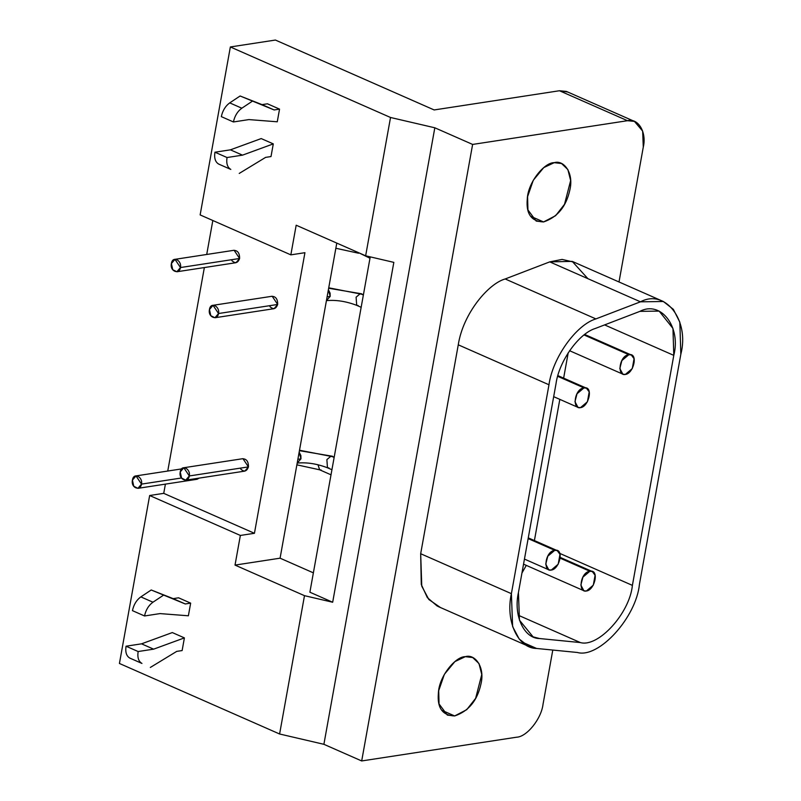 <?xml version="1.0" encoding="UTF-8"?>
<svg xmlns="http://www.w3.org/2000/svg" width="801" height="801" viewBox="0 0 801 801"><rect width="100%" height="100%" fill="white"/><g stroke="black" fill="none" stroke-linecap="round" stroke-linejoin="round"><path stroke-width="1.2" d="M221.326 116.636C222.618 110.618 225.421 106.032 229.737 102.878L240.1 95.99L262.057 104.631L267.444 103.8L262.057 104.631L274.152 109.957L279.539 109.126L267.444 103.8L279.539 109.126L274.152 109.957L240.1 95.99L274.152 109.957L240.1 95.99L229.737 102.878L241.832 108.205L252.195 101.306L241.832 108.205L229.737 102.878C225.421 106.032 222.618 110.618 221.326 116.636L233.421 121.962C234.713 115.945 237.517 111.359 241.832 108.205C237.517 111.359 234.713 115.945 233.421 121.962L221.326 116.636M248.911 119.589L233.421 121.962L248.911 119.589L277.266 121.792L248.911 119.589M277.266 121.792L279.539 109.126L277.266 121.792M227.023 157.527L242.513 155.154L230.418 149.837L214.928 152.21L227.023 157.527L214.928 152.21C214.057 158.157 215.329 162.122 218.723 164.095L230.818 169.422C227.424 167.449 226.152 163.484 227.023 157.527C226.152 163.484 227.424 167.449 230.818 169.422L218.723 164.095C215.329 162.122 214.057 158.157 214.928 152.21L230.418 149.837L261.196 138.573L230.418 149.837L242.513 155.154L273.291 143.89L261.196 138.573L273.291 143.89L242.513 155.154L227.023 157.527M265.622 157.376L239.219 173.437L265.622 157.376L271.008 156.555L265.622 157.376M271.008 156.555L273.291 143.89L271.008 156.555M176.881 271.769L236.015 262.698L239.599 258.483L180.465 267.544C182.007 260.445 172.545 255.329 171.404 263.549C169.632 271.509 179.414 274.853 180.465 267.544L239.599 258.483L234.112 250.272L174.978 259.334L180.465 267.544L176.881 271.769L172.746 269.687L171.394 263.549L174.978 259.334M141.497 484.114C143.039 477.026 133.577 471.899 132.435 480.119C130.663 488.079 140.445 491.424 141.497 484.114L181.507 477.987L141.497 484.114L137.922 488.34L133.777 486.257L132.425 480.119L136.01 475.904L141.497 484.114M137.922 488.34L197.056 479.278L199.189 478.107L194.663 478.798M214.948 317.747L274.082 308.675L277.667 304.46L218.533 313.521C220.065 306.423 210.603 301.306 209.461 309.526C207.699 317.486 217.482 320.831 218.533 313.521L277.667 304.46L272.18 296.25L213.046 305.311L218.533 313.521L214.948 317.747L210.803 315.664L209.461 309.526L213.046 305.311M185.722 480.169L244.856 471.108L248.44 466.893L189.306 475.954C190.848 468.855 181.376 463.739 180.235 471.959C178.473 479.909 188.255 483.253 189.306 475.954L248.44 466.893L242.953 458.673L183.819 467.734L189.306 475.954L185.722 480.169L181.577 478.087L180.235 471.959L183.819 467.734M132.445 610.642C133.727 604.625 136.53 600.039 140.856 596.885L151.219 589.987L173.176 598.637L178.563 597.806L173.176 598.637L185.271 603.964L190.658 603.133L178.563 597.806L190.658 603.133L185.271 603.964L151.219 589.987L185.271 603.964L151.219 589.987L140.856 596.885L152.951 602.212L163.314 595.313L152.951 602.212L140.856 596.885C136.53 600.039 133.727 604.625 132.445 610.642L144.53 615.969C145.822 609.951 148.626 605.366 152.951 602.212C148.626 605.366 145.822 609.951 144.53 615.969L132.445 610.642M160.02 613.596L144.53 615.969L160.02 613.596L188.375 615.789L160.02 613.596M188.375 615.789L190.658 603.133L188.375 615.789M138.132 651.533L153.622 649.16L141.527 643.834L126.037 646.207L138.132 651.533L126.037 646.207C125.176 652.164 126.438 656.129 129.842 658.102L141.937 663.428C138.533 661.456 137.271 657.491 138.132 651.533C137.271 657.491 138.533 661.456 141.937 663.428L129.842 658.102C126.438 656.129 125.176 652.164 126.037 646.207L141.527 643.834L172.305 632.57L141.527 643.834L153.622 649.16L184.4 637.896L172.305 632.57L184.4 637.896L153.622 649.16L138.132 651.533M176.731 651.383L150.338 667.443L176.731 651.383L182.127 650.562L176.731 651.383M182.127 650.562L184.4 637.896L182.127 650.562M543.559 221.947L530.632 216.26L543.559 221.947L555.634 215.669L564.515 204.325L570.642 180.525L567.879 169.562L561.561 163.534L554.222 162.673L543.759 167.599L533.266 180.295L527.579 196.686L527.939 209.932L536.219 221.086L543.559 221.947M454.668 715.954L441.741 710.257L454.668 715.954L466.753 709.666L475.634 698.332L481.761 674.532L478.998 663.568L472.68 657.541L465.341 656.67L454.878 661.606L444.385 674.302L438.698 690.692L439.048 703.939L447.338 715.093L454.668 715.954M586.332 591.028C594.783 590.237 599.619 569.121 589.886 571.263C580.405 572.074 577.681 592.86 586.332 591.028L583.879 590.737L580.855 585.07L582.898 577.141L589.886 571.263L560.169 558.187L589.886 571.263L592.329 571.554L595.093 575.268L593.311 585.151L586.332 591.028M625.301 374.457C633.751 373.666 638.577 352.55 628.845 354.693C619.373 355.504 616.65 376.29 625.301 374.457L622.848 374.167L619.824 368.5L621.866 360.57L628.855 354.693L584.069 334.978L628.855 354.693L631.298 354.983L634.062 358.698L632.279 368.58L625.301 374.457M551.218 570.082C559.669 569.291 564.495 548.184 554.763 550.327C545.291 551.128 542.567 571.914 551.218 570.082L548.765 569.791L545.741 564.134L547.784 556.194L554.773 550.327L528.139 538.602L554.773 550.327L557.216 550.607L559.979 554.332L558.197 564.204L551.218 570.082M580.445 407.659C588.895 406.868 593.721 385.752 583.989 387.894C574.517 388.695 571.794 409.481 580.445 407.659L577.992 407.369L574.968 401.701L577.01 393.772L583.999 387.894L557.696 376.32L583.999 387.894L586.442 388.185L589.206 391.899L587.423 401.782L580.445 407.659M595.363 328.45C578.813 333.396 559.028 361.151 556.014 383.689L518.427 592.58L519.459 620.184L533.065 636.855L539.574 638.537L580.335 642.562C598.247 647.769 629.706 613.226 632.4 585.381L673.791 355.374L672.96 328.44L659.143 311.098L639.929 311.359L595.363 328.45L639.929 311.359C660.785 300.205 681.24 326.788 673.791 355.374L604.605 324.906L673.791 355.374L632.4 585.381L559.669 553.351L632.4 585.381C629.706 613.226 598.247 647.769 580.335 642.562L518.197 615.198L580.335 642.562L539.574 638.537C523.904 638.537 513.281 615.438 518.427 592.58L556.014 383.689C559.028 361.151 578.813 333.396 595.363 328.45M568.199 352.79L563.634 378.142L568.199 352.79M559.819 399.369L534.407 540.565L559.819 399.369M526.287 565.376L521.952 573.005L526.287 565.376M573.856 262.127L562.102 259.414L549.746 261.877L640.46 301.817L549.746 261.877L505.181 278.968L595.894 318.908L640.46 301.817L663.368 301.506L673.351 309.336L679.839 322.182L680.83 354.292L639.438 584.299C636.224 617.511 598.717 658.692 577.361 652.475L536.6 648.46L528.85 646.447L519.208 639.038L512.62 626.572L511.388 593.661L548.975 384.77L511.388 593.661C505.251 620.915 517.917 648.46 536.6 648.46L577.361 652.475C598.717 658.692 636.224 617.511 639.438 584.299L680.83 354.292C689.711 320.21 665.331 288.51 640.46 301.817L595.894 318.908C576.159 324.795 552.57 357.897 548.975 384.77C552.57 357.897 576.159 324.795 595.894 318.908L505.181 278.968C488.55 283.514 463.108 313.301 458.262 344.82L548.975 384.77L458.262 344.82L420.675 553.721L421.276 584.46L427.344 597.616L437.286 606.107M536.6 648.46L522.122 642.082L536.6 648.46M511.388 593.661L420.675 553.721L511.388 593.661M643.283 147.104L619.013 281.972L643.283 147.104C646.868 132.285 638.187 117.767 627.493 120.701L472.62 144.43L361.692 760.95L516.565 737.21C526.778 736.94 541.326 718.857 543.018 704.339L552.79 650.052L543.018 704.339C541.326 718.857 526.778 736.94 516.565 737.21L361.692 760.95L472.62 144.43L434.823 127.79L323.894 744.309L361.692 760.95L323.894 744.309L434.823 127.79L390.528 117.487L365.646 255.799L296.18 225.221L290.843 254.858L304.931 252.695L254.438 533.296L240.36 535.448L235.023 565.095L280.08 558.187L336.78 243.093L280.08 558.187L235.023 565.095L304.49 595.674L332.675 602.242L393.832 262.368L365.646 255.799L393.832 262.368L332.675 602.242L309.887 592.209L332.675 602.242L304.49 595.674L279.599 733.996L323.894 744.309L279.599 733.996L304.49 595.674L235.023 565.095L240.36 535.448L149.657 495.509L119.429 663.468L279.599 733.996L119.429 663.468L149.657 495.509L240.36 535.448L254.438 533.296L163.734 493.356L149.657 495.509L163.734 493.356L254.438 533.296L304.931 252.695L290.843 254.858L200.14 214.918L290.843 254.858L296.18 225.221L365.646 255.799L390.528 117.487L230.358 46.959L200.14 214.918L230.358 46.959L390.528 117.487L434.823 127.79L472.62 144.43L627.493 120.701L559.458 90.743L434.152 109.947L275.414 40.05L230.358 46.959L275.414 40.05L434.152 109.947L559.458 90.743L627.493 120.701L634.432 121.392L642.662 131.104L643.283 147.104M440.049 607.248L428.845 599.508L421.767 586.172L420.675 553.721L458.262 344.82C463.108 313.301 488.55 283.514 505.181 278.968L549.746 261.877L572.224 261.376L587.904 278.678M465.341 656.67C474.893 653.646 485.236 666.933 480.9 684.214C477.256 700.695 468.505 711.268 454.678 715.954C442.532 715.473 437.096 707.944 438.377 693.366C438.868 676.274 455.729 656.249 465.341 656.67M554.222 162.673C563.774 159.639 574.127 172.926 569.791 190.217C566.137 206.688 557.396 217.271 543.559 221.947C531.413 221.466 525.987 213.937 527.258 199.359C527.759 182.268 544.62 162.243 554.222 162.673M360.08 253.406L369.982 258.242M321.111 469.977L319.649 469.807L317.957 464.7L319.649 469.807L331.013 474.813M327.098 296.881L330.182 296.41L328.39 289.722L330.112 293.176L330.182 296.41L327.098 296.881M326.418 300.655L330.182 296.41L326.418 300.655M328.65 288.25L361.762 293.827L328.65 288.25M358.157 305.511L356.695 305.341L356.105 297.181L360.29 293.657L363.364 295.008L360.29 293.657L356.105 297.181L356.695 305.341L361.151 307.304M297.872 459.313L300.956 458.843L299.163 452.144L300.886 455.609L300.956 458.843L297.872 459.313M297.191 463.078L300.956 458.843L297.191 463.088M299.424 450.683L332.535 456.26L299.424 450.683M328.931 467.944L327.469 467.774L326.878 459.614L331.063 456.089L334.137 457.441L331.063 456.089L326.878 459.614L327.469 467.774L331.924 469.736M370.232 256.871L309.887 592.209L370.232 256.871M313.371 572.845L280.08 558.187L313.371 572.845M212.826 220.505L206.718 254.468L212.826 220.505M204.355 267.554L167.749 471.038L204.355 267.554M165.396 484.124L163.734 493.356L165.396 484.124M242.563 458.763C246.558 458.833 248.52 461.536 248.44 466.893C246.718 471.509 244.145 472.23 240.711 469.026M271.789 296.33C275.784 296.4 277.747 299.113 277.667 304.46C275.945 309.086 273.371 309.797 269.937 306.603M233.722 250.353C237.717 250.423 239.679 253.136 239.599 258.483C237.887 263.108 235.304 263.819 231.879 260.625M566.397 91.434L559.458 90.743L567.589 91.985M136.01 475.904L181.677 468.905M523.544 564.164L583.879 590.737M592.319 571.554L560.229 557.416M569.571 350.708L622.848 374.167M631.288 354.973L584.72 334.478M524.455 559.088L548.765 569.791M557.206 550.607L528.27 537.861M553.681 396.665L577.992 407.369M586.432 388.175L557.897 375.619M572.655 261.567L663.368 301.506M438.137 606.507L528.85 646.447M335.849 248.26L358.608 253.236M296.881 464.83L319.649 469.807M363.444 294.578L328.73 287.799M326.598 300.625C336.11 299.754 346.142 301.326 356.695 305.341M334.217 457.001L299.504 450.232M297.371 463.058C306.883 462.187 316.916 463.759 327.469 467.774M566.798 91.604L634.833 121.562"/></g></svg>
